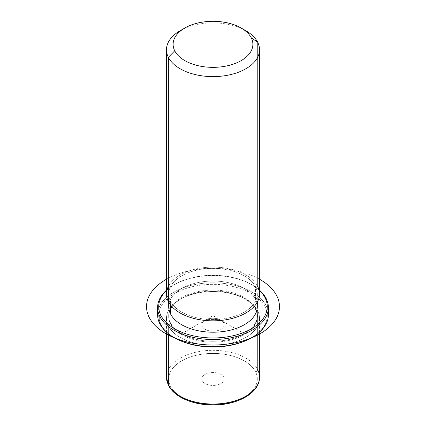 <?xml version="1.0" encoding="UTF-8"?>
<svg xmlns="http://www.w3.org/2000/svg" width="426" height="426" viewBox="0 0 426 426"><rect width="100%" height="100%" fill="white"/><g stroke="black" fill="none" stroke-linecap="round" stroke-linejoin="round"><path stroke-width="0.32" stroke-dasharray="2.13 1.6" d="M209.848 330.922A11.193 6.465 0 0 0 223.741 326.54A11.193 6.465 0 0 0 216.152 318.52A11.193 6.465 0 0 0 202.259 322.903A11.193 6.465 0 0 0 209.848 330.922A11.193 6.465 180 0 1 201.807 324.718A11.193 6.465 180 0 1 216.152 318.52L216.152 372.787A11.193 6.465 0 0 0 201.807 378.991A11.193 6.465 0 0 0 209.848 385.195L209.848 330.922L209.848 385.195A11.193 6.465 0 0 0 224.193 378.991A11.193 6.465 0 0 0 216.152 372.787L216.152 318.52A11.193 6.465 180 0 1 224.193 324.718A11.193 6.465 180 0 1 209.848 330.922M257.645 369.619A2.215 1.736 -26.9 0 1 255.52 371.786A44.309 25.581 180 0 1 225.476 403.539A44.309 25.581 180 0 1 170.48 386.196A2.215 1.736 -26.9 0 1 168.504 385.386A2.215 1.736 153.1 0 0 170.48 386.196A44.309 25.581 180 0 1 200.524 354.443A44.309 25.581 180 0 1 255.52 371.786A44.309 25.581 0 0 0 200.524 354.443A44.309 25.581 0 0 0 170.48 386.196A44.309 25.581 0 0 0 225.476 403.539A44.309 25.581 0 0 0 255.52 371.786A2.215 1.736 153.1 0 0 257.645 369.619A46.525 26.865 0 0 0 206.381 350.593A46.525 26.865 0 0 0 166.47 377.18A46.525 26.865 180 0 1 206.381 350.593A46.525 26.865 180 0 1 257.645 369.619L257.645 310.826A46.525 26.865 0 0 0 206.381 291.799A46.525 26.865 0 0 0 166.47 318.387A46.525 26.865 0 0 0 168.355 325.954L168.355 333.696L168.355 325.954L170.48 323.781A44.309 25.581 0 0 0 225.476 341.13A44.309 25.581 0 0 0 255.52 309.377L257.645 310.826A46.525 26.865 180 0 1 226.1 344.165A46.525 26.865 180 0 1 168.355 325.954A46.525 26.865 180 0 1 180.102 299.393A46.525 26.865 180 0 1 245.898 299.393A46.525 26.865 180 0 1 257.645 310.826L255.52 309.377A44.309 25.581 0 0 0 244.332 298.493A44.309 25.581 0 0 0 181.668 298.493A44.309 25.581 0 0 0 170.48 323.781L168.355 325.954A46.525 26.865 0 0 0 219.619 344.98A46.525 26.865 0 0 0 259.525 318.387A46.525 26.865 0 0 0 257.645 310.826L257.645 369.619A46.525 26.865 180 0 1 259.525 377.18M170.48 323.781L170.48 322.876A44.309 25.581 0 0 0 219.299 340.997A44.309 25.581 0 0 0 257.309 315.677A44.309 25.581 0 0 0 255.52 308.472L255.52 309.377A44.309 25.581 180 0 1 257.309 316.582A44.309 25.581 180 0 1 219.299 341.902A44.309 25.581 180 0 1 170.48 323.781A44.309 25.581 180 0 1 168.691 316.582A44.309 25.581 180 0 1 206.695 291.256A44.309 25.581 180 0 1 255.52 309.377L255.52 308.472A44.309 25.581 0 0 0 206.695 290.351A44.309 25.581 0 0 0 168.691 315.677A44.309 25.581 0 0 0 170.48 322.876L170.48 323.781M168.691 306.629A44.309 25.581 180 0 1 206.695 281.309A44.309 25.581 180 0 1 255.52 299.43L255.52 286.767A44.309 25.581 0 0 0 206.695 268.646A44.309 25.581 0 0 0 168.691 293.967A44.309 25.581 0 0 0 170.48 301.171L170.48 304.872L170.48 301.171A44.309 25.581 0 0 0 219.299 319.292A44.309 25.581 0 0 0 257.309 293.967A44.309 25.581 0 0 0 255.52 286.767L255.52 299.43A44.309 25.581 180 0 1 257.309 306.629M166.47 293.967A46.525 26.865 180 0 1 206.381 267.379A46.525 26.865 180 0 1 257.645 286.405A46.525 26.865 0 0 0 213 267.107A46.525 26.865 0 0 0 168.355 286.405M255.52 286.767A44.309 25.581 180 0 1 225.476 318.515A44.309 25.581 180 0 1 170.48 301.171A44.309 25.581 180 0 1 200.524 269.418A44.309 25.581 180 0 1 255.52 286.767M257.645 286.405L257.645 42.19L257.645 286.405A46.525 26.865 180 0 1 259.525 293.967M243.368 29.399A46.525 26.865 0 0 0 182.632 29.399M180.102 30.757A46.525 26.865 180 0 1 245.898 30.757M216.152 372.787A11.193 6.465 180 0 1 223.741 380.812A11.193 6.465 180 0 1 209.848 385.195A11.193 6.465 180 0 1 202.259 377.17A11.193 6.465 180 0 1 216.152 372.787M251.771 337.61A54.283 31.338 0 0 0 265.084 306.853A54.283 31.338 0 0 0 197.717 285.606A54.283 31.338 0 0 0 160.916 324.5A54.283 31.338 0 0 0 174.229 337.61M255.52 308.472A44.309 25.581 180 0 1 225.476 340.225A44.309 25.581 180 0 1 170.48 322.876A44.309 25.581 180 0 1 200.524 291.128A44.309 25.581 180 0 1 255.52 308.472M268.034 311.15A55.391 31.977 -0 0 0 266.149 305.767L265.084 306.853A54.283 31.338 180 0 1 251.383 337.834M174.617 337.834A54.283 31.338 180 0 1 160.916 324.5L159.851 323.776L160.916 324.5A54.283 31.338 180 0 1 197.717 285.606A54.283 31.338 180 0 1 265.084 306.853L266.149 305.767A55.391 31.977 0 0 0 208.239 282.912A55.391 31.977 0 0 0 157.966 311.15M166.47 290.489A54.283 31.338 180 0 1 259.525 290.489A54.283 31.338 0 0 0 251.383 284.472A54.283 31.338 0 0 0 174.617 284.472A54.283 31.338 0 0 0 166.47 290.489M256.851 302.95A44.309 25.581 0 0 0 255.52 299.43A44.309 25.581 0 0 0 209.88 281.112A44.309 25.581 0 0 0 169.149 302.95M259.525 290.186A55.391 31.977 0 0 0 166.47 290.186A55.391 31.977 180 0 1 173.835 284.925A55.391 31.977 180 0 1 252.165 284.925A55.391 31.977 180 0 1 259.525 290.186M157.609 314.771A55.391 31.977 180 0 1 205.124 283.12A55.391 31.977 180 0 1 266.149 305.767L266.149 298.53L266.149 305.767A55.391 31.977 180 0 1 268.391 314.771M244.332 333.766L213 315.677L181.668 333.766M213 315.677L213 279.493M259.525 279.227A66.467 38.372 0 0 0 166.47 279.227M244.332 298.493L245.898 299.393M181.668 298.493L180.102 299.393M257.309 315.677L257.309 316.582M168.691 315.677L168.691 316.582M257.309 293.967L257.309 302.156M168.691 293.967L168.691 302.156M201.807 378.991L201.807 324.718M224.193 378.991L224.193 324.718M259.525 332.12L259.525 318.387M166.47 332.12L166.47 318.387M173.835 284.925L174.617 284.472M252.165 284.925L251.383 284.472"/><path stroke-width="0.64" d="M257.309 302.156L257.309 306.629A44.309 25.581 180 0 1 219.299 331.955A44.309 25.581 180 0 1 170.48 313.834L170.48 304.872L170.48 313.834A44.309 25.581 180 0 1 168.691 306.629L168.691 302.156M168.355 286.405A46.525 26.865 0 0 0 168.355 301.528A46.525 26.865 0 0 0 226.1 319.745A46.525 26.865 0 0 0 257.645 286.405M182.632 29.399A46.525 26.865 0 0 0 166.47 49.751A46.525 26.865 0 0 0 168.355 57.313A46.525 26.865 0 0 0 219.619 76.339A46.525 26.865 0 0 0 259.525 49.751A46.525 26.865 0 0 0 257.645 42.19A46.525 26.865 0 0 0 243.368 29.399M259.525 49.751L259.525 293.967A46.525 26.865 180 0 1 219.619 320.554A46.525 26.865 180 0 1 168.355 301.528L168.355 57.313L168.355 301.528A46.525 26.865 180 0 1 166.47 293.967L166.47 49.751M241.201 28.041L245.898 30.757A46.525 26.865 180 0 1 257.645 42.19L251.265 37.845A39.879 23.025 0 0 0 241.201 28.041A39.879 23.025 0 0 0 184.799 28.041A39.879 23.025 0 0 0 174.735 50.806L168.355 57.313A46.525 26.865 180 0 1 180.102 30.757L184.799 28.041M168.355 57.313L174.735 50.806A39.879 23.025 0 0 0 224.225 66.419A39.879 23.025 0 0 0 251.265 37.845L257.645 42.19A46.525 26.865 180 0 1 226.1 75.524A46.525 26.865 180 0 1 168.355 57.313M174.735 50.806A39.879 23.025 180 0 1 201.77 22.232A39.879 23.025 180 0 1 251.265 37.845A39.879 23.025 180 0 1 224.225 66.419A39.879 23.025 180 0 1 174.735 50.806M166.47 332.12L166.47 377.18L168.504 385.386C174.245 397.123 193.186 405.11 213.027 404.982C237.49 405.27 259.897 392.788 259.525 377.18A46.525 26.865 180 0 1 219.619 403.768A46.525 26.865 180 0 1 168.355 384.742L168.355 333.696L168.355 384.742A46.525 26.865 180 0 1 166.47 377.18A46.525 26.865 0 0 0 168.355 384.742A2.215 1.736 153.1 0 0 168.504 385.386A2.215 1.736 -26.9 0 1 168.355 384.742A46.525 26.865 0 0 0 219.619 403.768A46.525 26.865 0 0 0 259.525 377.18A46.525 26.865 0 0 0 257.645 369.619M174.229 337.61A54.283 31.338 0 0 0 251.771 337.61M157.966 311.15A55.391 31.977 0 0 0 159.851 323.776A55.391 31.977 -0 0 0 173.835 337.381A55.391 31.977 -0 0 0 252.165 337.381A55.391 31.977 -0 0 0 268.034 311.15M252.165 337.381L251.383 337.834A54.283 31.338 180 0 1 174.617 337.834L173.835 337.381M265.084 297.806A54.283 31.338 180 0 1 228.283 336.7A54.283 31.338 180 0 1 160.916 315.453A54.283 31.338 180 0 1 166.47 290.489A54.283 31.338 0 0 0 160.916 315.453A54.283 31.338 -0 0 0 228.283 336.7A54.283 31.338 -0 0 0 265.084 297.806L266.149 298.53A55.391 31.977 0 0 0 259.525 290.186A55.391 31.977 180 0 1 266.149 298.53A55.391 31.977 180 0 1 228.592 338.217A55.391 31.977 180 0 1 159.851 316.539L159.851 323.776A55.391 31.977 180 0 1 157.609 314.771L157.609 307.535A55.391 31.977 0 0 0 159.851 316.539A55.391 31.977 0 0 0 220.876 339.187A55.391 31.977 0 0 0 268.391 307.535A55.391 31.977 0 0 0 266.149 298.53L265.084 297.806A54.283 31.338 0 0 0 259.525 290.489A54.283 31.338 180 0 1 265.084 297.806M169.149 302.95A44.309 25.581 0 0 0 170.48 313.834A44.309 25.581 0 0 0 222.452 331.625A44.309 25.581 0 0 0 256.851 302.95M268.391 307.535L268.391 314.771A55.391 31.977 180 0 1 220.876 346.423A55.391 31.977 180 0 1 159.851 323.776L159.851 316.539A55.391 31.977 180 0 1 166.47 290.186A55.391 31.977 0 0 0 157.609 307.535M159.851 316.539L160.916 315.453L159.851 316.539M166.47 279.227A66.467 38.372 0 0 0 166.002 333.766A66.467 38.372 0 0 0 259.998 333.766A66.467 38.372 0 0 0 259.998 279.493A66.467 38.372 0 0 0 259.525 279.227M259.525 377.18L259.525 332.12"/></g></svg>
